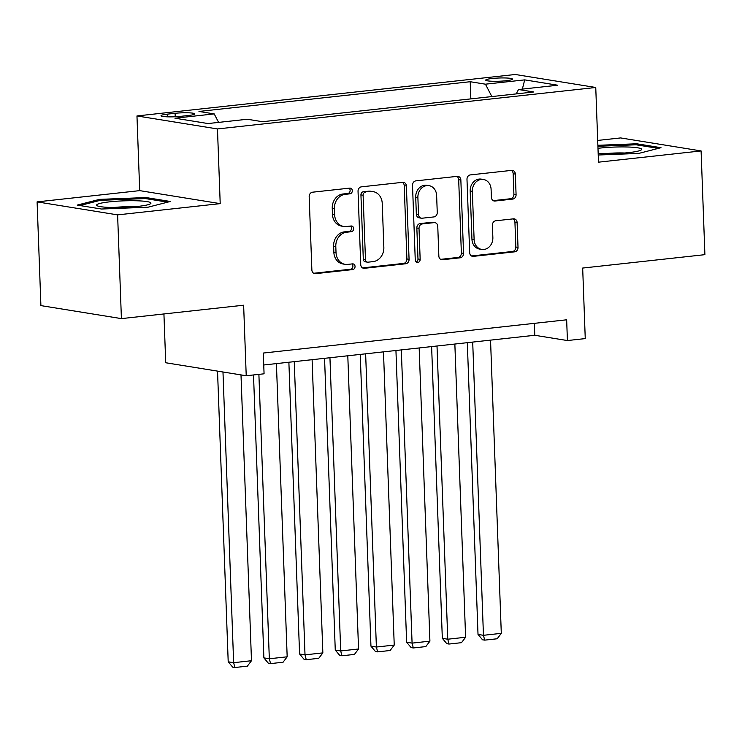 <?xml version="1.0" encoding="UTF-8"?>
<svg xmlns="http://www.w3.org/2000/svg" width="742" height="742" viewBox="0 0 742 742"><rect width="100%" height="100%" fill="white"/><g stroke="black" fill="none" stroke-linecap="round" stroke-linejoin="round"><path stroke-width="1.11" d="M352.311 190.703A2.875 2.439 99.2 0 0 349.751 188.116L312.53 192.197A4.109 3.487 99.2 0 0 309.182 196.658L311.872 269.967A4.109 3.487 99.2 0 0 314.719 273.64A4.109 3.487 99.2 0 0 315.517 273.659L352.738 269.578A2.875 2.439 99.2 0 0 352.533 263.874L347.71 264.402A13.133 11.167 99.2 0 1 345.141 264.337A13.133 11.167 99.2 0 1 336.024 252.595L335.801 246.492A13.133 11.167 99.2 0 1 346.533 232.227L351.346 231.699A2.875 2.439 99.2 0 0 351.142 225.995L346.328 226.523A13.133 11.167 99.2 0 1 343.75 226.458A13.133 11.167 99.2 0 1 334.633 214.716L334.41 208.613A13.133 11.167 99.2 0 1 345.141 194.348L349.964 193.82A2.875 2.439 99.2 0 0 352.311 190.703M343.75 226.458L341.58 226.106A13.133 11.167 99.2 0 1 332.462 214.373L332.24 208.261A13.133 11.167 99.2 0 1 342.971 193.996L347.785 193.467A2.875 2.439 99.2 0 0 349.092 188.19M313.69 273.269L350.567 269.225A2.875 2.439 99.2 0 0 351.866 263.948M345.141 264.337L342.962 263.985A13.133 11.167 99.2 0 1 333.854 252.243L333.622 246.14A13.133 11.167 99.2 0 1 344.353 231.875L349.176 231.346A2.875 2.439 99.2 0 0 350.474 226.069M492.141 78.494A13.384 1.614 -2.1 0 0 485.732 80.108A13.384 1.614 -2.1 0 0 492.577 81.258A13.384 1.614 -2.1 0 0 506.063 80.739A13.384 1.614 -2.1 0 0 512.481 79.125A13.384 1.614 -2.1 0 0 505.627 77.975A13.384 1.614 -2.1 0 0 492.141 78.494M512.731 199.088A4.109 3.487 99.2 0 0 516.08 194.627L515.328 174.064A4.109 3.487 99.2 0 0 512.481 170.391A4.109 3.487 99.2 0 0 511.674 170.372L470.345 174.908A4.109 3.487 99.2 0 0 466.987 179.36L469.677 252.67A4.109 3.487 99.2 0 0 472.524 256.342A4.109 3.487 99.2 0 0 473.331 256.361L514.66 251.835A4.109 3.487 99.2 0 0 518.018 247.374L517.109 222.526A4.109 3.487 99.2 0 0 514.262 218.862A4.109 3.487 99.2 0 0 513.455 218.844L495.767 220.782A4.109 3.487 99.2 0 0 492.41 225.234L492.864 237.561A10.982 9.331 99.2 0 1 481.743 249.423A10.982 9.331 99.2 0 1 474.119 239.61L472.348 191.343A10.982 9.331 99.2 0 1 483.469 179.481A10.982 9.331 99.2 0 1 491.093 189.293L491.389 197.335A4.109 3.487 99.2 0 0 494.237 201.008A4.109 3.487 99.2 0 0 495.044 201.026L512.731 199.088L510.552 198.735A4.109 3.487 99.2 0 0 513.909 194.283L513.158 173.711A4.109 3.487 99.2 0 0 511.331 170.41M117.607 214.874L220.207 203.633L139.7 190.629L37.1 201.88L117.607 214.874L121.41 318.615L243.636 305.212L246.223 375.749L264.069 373.801L263.308 353.053L566.656 319.802L567.417 340.55L585.252 338.593L582.674 268.057L704.9 254.664L701.097 150.932L620.59 137.929L597.7 140.433M220.207 203.633L217.471 128.941L595.752 87.482L598.497 162.173L701.097 150.932M406.384 186.001A4.109 3.487 99.2 0 0 403.537 182.337A4.109 3.487 99.2 0 0 402.73 182.309L361.4 186.845A4.109 3.487 99.2 0 0 358.043 191.297L360.733 264.616A4.109 3.487 99.2 0 0 363.58 268.279A4.109 3.487 99.2 0 0 364.387 268.298L405.726 263.772A4.109 3.487 99.2 0 0 409.074 259.31L406.384 186.001L404.214 185.648A4.109 3.487 99.2 0 0 402.396 182.346M415.872 180.872L457.202 176.346A4.109 3.487 99.2 0 1 458.009 176.364A4.109 3.487 99.2 0 1 460.856 180.037L463.546 253.347A4.109 3.487 99.2 0 1 460.188 257.799L442.501 259.737A4.109 3.487 99.2 0 1 441.694 259.719A4.109 3.487 99.2 0 1 438.847 256.046L437.761 226.319A4.109 3.487 99.2 0 0 434.914 222.646A4.109 3.487 99.2 0 0 434.107 222.628L422.374 223.917A4.109 3.487 99.2 0 0 419.017 228.369L420.157 259.329A2.875 2.439 99.2 0 1 415.251 259.867L412.515 185.333A4.109 3.487 99.2 0 1 415.872 180.872M121.41 318.615L40.903 305.611L37.1 201.88M180.733 116.336L188.589 115.474A12.966 1.558 -2.1 0 0 194.794 113.916A12.966 1.558 -2.1 0 0 188.162 112.793A12.966 1.558 -2.1 0 0 175.093 113.303L167.247 114.157A12.966 1.558 -2.1 0 0 161.033 115.724A12.966 1.558 -2.1 0 0 167.673 116.837A12.966 1.558 -2.1 0 0 180.733 116.336M217.471 128.941L136.964 115.947L515.254 74.488L595.752 87.482M470.836 98.881L470.205 81.722L198.977 111.448L214.206 113.906L218.602 122.393M470.205 81.722L485.435 84.18L524.696 79.876L557.761 85.219L518.51 89.522L533.739 91.98L262.51 121.707L247.281 119.249L208.029 123.552L174.954 118.21L214.206 113.906M163.926 313.949L165.716 362.755L246.223 375.749M139.7 190.629L136.964 115.947M263.744 364.99L534.778 335.282L567.417 340.55M534.342 323.345L534.778 335.282M518.51 89.522L516.172 93.909M491.844 96.571L485.435 84.18M524.696 79.876L522.349 89.105M147.992 207.213L170.308 201.472L146.063 197.558L99.502 199.375L77.187 205.107L101.431 209.021L147.992 207.213M598.228 155.004L638.695 153.427L661.011 147.695L636.766 143.781L597.876 145.302M99.539 200.516L99.502 199.375M146.1 198.68L146.063 197.558M636.803 144.903L636.766 143.781M362.55 267.908L403.546 263.419A4.109 3.487 99.2 0 0 406.904 258.958L404.214 185.648M365.463 192.122A2.875 2.439 99.2 0 0 363.116 195.239L365.472 259.598A2.875 2.439 99.2 0 0 368.032 262.176L373.105 261.62A13.133 11.167 99.2 0 0 383.846 247.355L382.232 203.373A13.133 11.167 99.2 0 0 373.115 191.631A13.133 11.167 99.2 0 0 370.546 191.566L363.283 191.77A2.875 2.439 99.2 0 0 360.937 194.896L363.116 195.239M367.466 262.158L365.296 261.815A2.875 2.439 99.2 0 1 363.302 259.246L360.937 194.896M373.115 191.631L370.935 191.278A13.133 11.167 99.2 0 0 368.366 191.213L370.546 191.566M363.283 191.77L368.366 191.213M440.665 259.348L458.018 257.446A4.109 3.487 99.2 0 0 461.366 252.994L458.686 179.685A4.109 3.487 99.2 0 0 456.868 176.383M434.914 222.646L432.734 222.294A4.109 3.487 99.2 0 0 431.927 222.275L420.195 223.565A4.109 3.487 99.2 0 0 416.846 228.017L417.978 258.977L420.157 259.329M416.206 261.954A2.875 2.439 99.2 0 0 417.978 258.977M436.63 195.471A10.982 9.331 99.2 0 0 429.006 185.648A10.982 9.331 99.2 0 0 417.885 197.52L418.516 214.521A4.109 3.487 99.2 0 0 421.363 218.194A4.109 3.487 99.2 0 0 422.161 218.213L433.903 216.924A4.109 3.487 99.2 0 0 437.251 212.472L436.63 195.471M429.006 185.648L426.835 185.305A10.982 9.331 99.2 0 0 415.715 197.168L417.885 197.52M421.363 218.194L419.184 217.842A4.109 3.487 99.2 0 1 416.336 214.169L415.715 197.168M493.207 200.637L510.552 198.735M483.469 179.481L481.298 179.128A10.982 9.331 99.2 0 0 470.178 191L472.348 191.343M481.743 249.423L479.564 249.071A10.982 9.331 99.2 0 1 471.949 239.258L470.178 191M471.495 255.971L512.49 251.482A4.109 3.487 99.2 0 0 515.838 247.021L514.929 222.173A4.109 3.487 99.2 0 0 513.112 218.881M217.536 371.121L228.202 661.799L233.637 662.68L222.98 372.002M241.002 374.914L251.482 660.723L247.374 666.149L234.88 667.512L232.7 667.16L228.202 661.799M234.88 667.512L233.637 662.68L251.482 660.723M109.63 201.843A27.185 3.274 -2.1 0 0 97.239 205.784A27.185 3.274 -2.1 0 0 137.919 206.406A27.185 3.274 -2.1 0 0 150.366 203.837A27.185 3.274 -2.1 0 0 139.459 200.887A27.185 3.274 -2.1 0 0 109.63 201.843M134.014 206.786A18.615 2.235 -2.1 0 0 114.277 207.472A18.615 2.235 -2.1 0 0 113.758 207.528M79.941 205.553L100.281 200.331L145.395 198.568L167.646 202.158M598.182 153.548A27.185 3.274 -2.1 0 0 641.069 150.051A27.185 3.274 -2.1 0 0 641.644 149.281A27.185 3.274 -2.1 0 0 626.229 146.962A27.185 3.274 -2.1 0 0 597.987 148.335M597.913 146.276L636.107 144.792L658.349 148.381M624.718 153.01A18.615 2.235 -2.1 0 0 604.47 153.752M253.514 374.951L263.883 657.885L269.327 658.766L258.893 374.367M276.414 363.599L287.173 656.809L283.054 662.235L270.57 663.608L268.391 663.255L263.883 657.885M270.57 663.608L269.327 658.766L287.173 656.809M288.879 362.235L299.573 653.98L305.008 654.852L294.259 361.642M312.104 359.685L322.853 652.895L318.745 658.321L306.251 659.694L304.081 659.341L299.573 653.98M306.251 659.694L305.008 654.852L322.853 652.895M324.56 358.321L335.263 650.066L340.699 650.947L329.949 357.727M347.794 355.77L358.544 648.99L354.435 654.416L341.941 655.78L339.771 655.427L335.263 650.066M341.941 655.78L340.699 650.947L358.544 648.99M360.25 354.407L370.944 646.152L376.389 647.033L365.639 353.823M383.484 351.866L394.234 645.076L390.125 650.502L377.632 651.866L375.452 651.522L370.944 646.152M377.632 651.866L376.389 647.033L394.234 645.076M395.94 350.493L406.635 642.247L412.079 643.119L401.32 349.909M419.165 347.952L429.915 641.162L425.806 646.588L413.322 647.961L411.142 647.608L406.635 642.247M413.322 647.961L412.079 643.119L429.915 641.162M431.621 346.588L442.325 638.333L447.76 639.214L437.01 345.995M454.855 344.038L465.605 637.257L461.496 642.674L449.003 644.047L446.832 643.694L442.325 638.333M449.003 644.047L447.76 639.214L465.605 637.257M467.312 342.674L478.015 634.419L483.45 635.3L472.7 342.081M490.545 340.133L501.295 633.343L497.186 638.769L484.693 640.133L482.513 639.78L478.015 634.419M484.693 640.133L483.45 635.3L501.295 633.343M167.34 116.828L167.247 114.157M175.223 116.754L175.093 113.303M342.971 193.996L345.141 194.348M332.24 208.261L334.41 208.613M332.462 214.373L334.633 214.716M349.176 231.346L351.346 231.699M344.353 231.875L346.533 232.227M333.622 246.14L335.801 246.492M333.854 252.243L336.024 252.595M350.567 269.225L352.738 269.578M313.949 273.399L315.517 273.659M347.785 193.467L349.964 193.82M406.904 258.958L409.074 259.31M403.546 263.419L405.726 263.772M362.81 268.048L364.387 268.298M363.302 259.246L365.472 259.598M458.686 179.685L460.856 180.037M461.366 252.994L463.546 253.347M458.018 257.446L460.188 257.799M440.933 259.487L442.501 259.737M431.927 222.275L434.107 222.628M420.195 223.565L422.374 223.917M416.846 228.017L419.017 228.369M416.336 214.169L418.516 214.521M493.467 200.776L495.044 201.026M471.949 239.258L474.119 239.61M514.929 222.173L517.109 222.526M515.838 247.021L518.018 247.374M512.49 251.482L514.66 251.835M471.754 256.111L473.331 256.361M513.158 173.711L515.328 174.064M513.909 194.283L516.08 194.627"/></g></svg>
